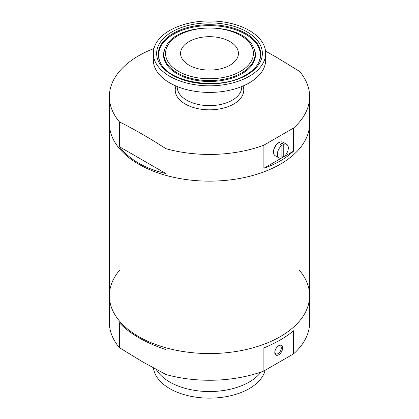 <?xml version="1.0" encoding="UTF-8"?>
<svg xmlns="http://www.w3.org/2000/svg" width="419" height="419" viewBox="0 0 419 419"><rect width="100%" height="100%" fill="white"/><g stroke="black" fill="none" stroke-linecap="round" stroke-linejoin="round"><path stroke-width="0.63" d="M120.085 269.731A100.131 57.812 0 0 0 109.369 295.751A100.131 57.812 0 0 0 138.699 336.63A100.131 57.812 0 0 0 247.818 349.158A100.131 57.812 0 0 0 309.631 295.751A100.131 57.812 0 0 0 298.915 269.731M138.699 164.211A100.131 57.812 0 0 0 247.818 176.745A100.131 57.812 0 0 0 309.631 123.333A100.131 57.812 180 0 1 209.5 181.144A100.131 57.812 180 0 1 109.369 123.333A100.131 57.812 0 0 0 138.699 164.211M243.051 86A34.274 19.787 180 0 1 233.734 104.027A34.274 19.787 180 0 1 193.206 107.447A34.274 19.787 180 0 1 175.949 86M153.951 48.531A100.131 57.812 180 0 0 109.369 96.627A100.131 57.812 180 0 0 119.357 121.798C134.787 129.623 150.301 138.579 165.903 148.672A100.131 57.812 180 0 0 263.886 145.168L293.572 128.025A100.131 57.812 180 0 0 309.631 96.627A100.131 57.812 180 0 0 299.643 71.455L276.367 57.209L265.546 51.139M293.572 128.025L293.572 151.102C285.763 158.445 275.87 164.159 263.886 168.239L281.516 158.063M263.886 145.168L263.886 168.239M165.903 148.672L165.903 173.56L119.357 146.687C129.66 159.718 145.173 168.674 165.903 173.56M119.357 121.798L119.357 146.687M229.952 41.581A28.927 16.702 180 0 1 238.427 53.527A28.927 16.702 180 0 1 209.5 70.088A28.927 16.702 180 0 1 180.573 53.527A28.927 16.702 180 0 1 198.318 37.988A28.927 16.702 180 0 1 229.952 41.581M249.226 76.326A56.183 32.436 180 0 1 188 83.355A56.183 32.436 180 0 1 153.317 53.386A56.183 32.436 180 0 1 209.5 20.95A56.183 32.436 180 0 1 265.683 53.386A56.183 32.436 180 0 1 249.226 76.326M265.683 53.386L265.683 59.985A56.183 32.436 180 0 1 249.226 82.92A56.183 32.436 180 0 1 188 89.949A56.183 32.436 180 0 1 153.317 59.985L153.317 53.386M281.877 157.853L283.689 156.806M284.129 156.554L293.572 151.102M283.763 156.853L283.763 144.319A7.788 4.494 -60 0 1 286.716 144.387A7.788 4.494 -60 0 1 288.068 150.018A7.788 4.494 -60 0 1 283.763 156.853L282.034 155.852A7.788 4.494 120 0 1 281.877 155.973M281.877 145.414L281.877 157.942A7.788 4.494 -60 0 1 278.928 157.874A7.788 4.494 -60 0 1 277.572 152.244A7.788 4.494 -60 0 1 281.877 145.414L280.143 144.414A7.788 4.494 120 0 1 282.034 143.324L282.034 155.852M283.763 144.319L282.034 143.324M165.903 374.497L142.633 361.875L119.357 347.629L119.357 322.74C124.291 328.067 130.738 333.032 138.699 337.641C146.687 342.244 155.758 346.23 165.903 349.608L165.903 374.497A100.131 57.812 0 0 0 263.886 370.993L263.886 347.922C275.87 342.988 285.763 337.274 293.572 330.785L293.572 353.856A100.131 57.812 0 0 0 309.631 322.457L309.631 295.751A100.131 57.812 0 0 1 247.818 349.158A100.131 57.812 0 0 1 138.699 336.63A100.131 57.812 0 0 1 109.369 295.751L109.369 96.627M109.369 295.751L109.369 322.457A100.131 57.812 0 0 0 119.357 347.629M293.572 353.856L263.886 370.993M153.454 367.95A56.183 32.436 0 0 0 189.812 396.075A56.183 32.436 0 0 0 249.226 388.633A56.183 32.436 0 0 0 265.107 370.344M156.261 369.469A56.183 32.436 0 0 0 249.226 382.039A56.183 32.436 0 0 0 261.037 372.02M278.729 354.793A5.562 3.211 120 0 0 282.663 347.985A5.562 3.211 120 0 0 278.729 345.712A5.562 3.211 120 0 0 274.796 352.526A5.562 3.211 120 0 0 278.729 354.793M274.812 352.101A4.599 2.655 120 0 0 275.749 353.846A4.599 2.655 120 0 0 278.048 353.615A4.599 2.655 120 0 0 281.055 349.561A4.599 2.655 120 0 0 280.348 345.879A4.599 2.655 120 0 0 278.373 345.937M240.569 71.324A43.937 25.37 180 0 1 167.055 59.954A43.937 25.37 180 0 1 220.871 28.885A43.937 25.37 180 0 1 240.569 71.324M241.726 72.88A45.577 26.313 180 0 1 185.868 76.771A45.577 26.313 180 0 1 166.024 46.373C177.2 21.893 241.8 21.893 252.976 46.373A45.577 26.313 180 0 1 241.726 72.88M252.976 46.373L253.322 47.007A45.938 26.523 180 0 1 241.983 73.718A45.938 26.523 180 0 1 185.68 77.646A45.938 26.523 180 0 1 165.678 47.007L166.024 46.373M160.817 63.458A50.856 29.361 180 0 1 209.5 25.606A50.856 29.361 180 0 1 258.183 63.458M160.645 63.149A51.212 29.571 180 0 1 209.5 24.705A51.212 29.571 180 0 1 258.355 63.149C255.946 67.553 251.824 71.46 245.984 74.875C221.085 90.797 169.585 83.245 160.645 63.149M246.875 74.964A52.852 30.514 180 0 1 158.45 61.284A52.852 30.514 180 0 1 223.18 23.914A52.852 30.514 180 0 1 246.875 74.964M241.763 86.539L241.763 87A32.263 18.63 180 0 1 232.315 100.172A32.263 18.63 180 0 1 197.155 104.211A32.263 18.63 180 0 1 177.237 87L177.237 86.539M278.928 157.874L275.152 155.695A7.788 4.494 -60 0 1 275.152 146.702A7.788 4.494 -60 0 1 282.94 142.209L286.716 144.387M309.631 96.627L309.631 295.751M275.152 155.695C273.204 154.297 272.9 151.778 274.236 148.137C275.273 145.168 279.075 140.69 282.94 142.209"/></g></svg>
